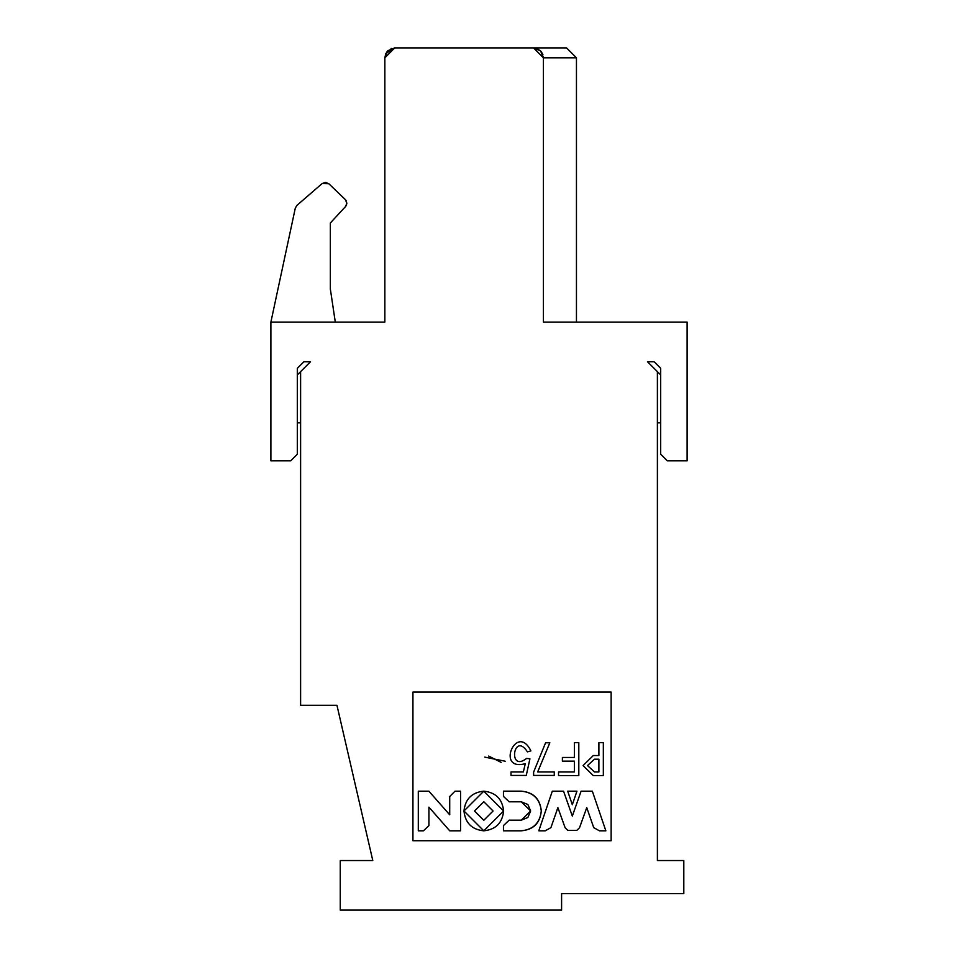 <?xml version="1.0" encoding="UTF-8"?>
<svg xmlns="http://www.w3.org/2000/svg" width="958" height="958" viewBox="0 0 958 958"><rect width="100%" height="100%" fill="white"/><g stroke="black" fill="none" stroke-linecap="round" stroke-linejoin="round"><path stroke-width="1.44" d="M385.415 54.498L387.283 51.313L385.415 54.498M391.463 48.463L385.739 53.708L391.463 48.463M297.315 368.339L297.315 454.224L297.315 368.339L303.914 361.729L297.315 368.339M270.886 322.092L384.853 322.092L270.886 322.092L270.886 460.834L270.886 322.092L295.303 208.102L270.886 322.092M543.414 322.092L543.414 57.815L543.414 322.092L687.114 322.092L687.114 460.834L667.295 460.834L660.685 454.224L660.685 368.339L654.086 361.729L647.476 361.729L657.392 371.632L657.392 860.547L683.808 860.547L683.808 893.586L561.592 893.586L561.592 910.1L340.258 910.1L340.258 860.547L372.794 860.547L336.953 705.292L300.608 705.292L300.608 371.632L297.315 374.937L310.524 361.729L303.914 361.729L310.524 361.729L300.608 371.632L300.608 705.292L336.953 705.292L372.794 860.547L340.258 860.547L340.258 910.1L561.592 910.1L561.592 893.586L683.808 893.586L683.808 860.547L657.392 860.547L657.392 371.632L647.476 361.729L654.086 361.729L660.685 368.339L660.685 454.224L667.295 460.834L687.114 460.834L687.114 322.092L543.414 322.092L543.414 57.815L533.51 47.9L394.768 47.9L384.853 57.815L384.853 322.092L384.853 57.815L385.787 53.612M270.886 460.834L290.705 460.834L297.315 454.224L290.705 460.834L270.886 460.834M412.934 840.729L412.934 692.071L611.132 692.071L611.132 840.729L412.934 840.729L412.934 692.071L412.934 840.729L611.132 840.729L611.132 692.071L412.934 692.071L611.132 692.071L611.132 840.729L412.934 840.729M295.315 208.09L296.92 205.383L295.315 208.09M346.329 205.407L346.868 203.168L345.551 206.521L330.342 222.986L330.342 289.053L335.3 322.092L330.342 289.053L330.342 222.986L345.551 206.521L346.868 203.168L345.335 199.587L328.822 183.732L322.151 183.553L296.92 205.383L322.151 183.553L325.516 182.355L328.822 183.732L345.335 199.587L346.868 203.168L345.85 206.162M387.87 50.69L394.768 47.9L533.51 47.9L540.599 50.894L543.414 57.815L576.453 57.815L576.453 322.092L576.453 57.815L543.414 57.815M543.414 57.66L541.126 51.469M566.537 47.9L576.453 57.815L566.537 47.9L533.51 47.9C577.758 47.9 577.758 47.9 533.51 47.9M394.516 47.9L385.763 53.66M384.853 57.815L387.798 50.75L394.768 47.9M346.185 200.665L345.754 200.03L346.185 200.665M542.935 54.714L541.198 51.552L537.474 48.726M297.315 422.837L300.608 422.837L297.315 422.837M657.392 371.632L660.685 374.937L657.392 371.632M660.685 422.837L657.392 422.837L660.685 422.837M521.296 820.18L509.153 820.18L503.453 825.592L503.453 830.814L521.296 830.814C533.283 829.568 539.941 822.958 541.282 810.995C539.941 799.02 533.283 792.41 521.296 791.164L503.453 791.164L503.453 796.385L509.153 801.798L521.296 801.798L530.648 810.995L521.296 820.18L527.858 817.497L530.648 810.995L527.858 804.481L521.296 801.798L509.153 801.798L503.453 796.385L503.453 791.164L521.296 791.164C533.45 792.242 540.108 798.852 541.282 810.995C540.108 823.126 533.45 829.736 521.296 830.814L503.453 830.814L503.453 825.592L509.153 820.18L521.296 820.18L527.858 817.497M552.311 791.176L563.555 791.176L572.321 816.084L581.087 791.176L592.331 791.176L605.851 830.814L599.445 830.814L593.732 827.652L586.751 807.654L579.518 827.736L576.788 830.406L567.855 830.406L565.124 827.736L557.891 807.654L550.91 827.652L545.198 830.814L538.791 830.814L552.311 791.176L538.791 830.814L545.198 830.814L550.91 827.652L557.891 807.654L565.124 827.736L567.855 830.406L576.788 830.406L579.518 827.736L586.751 807.654L593.732 827.652L599.445 830.814L605.851 830.814L592.331 791.176L581.087 791.176L572.321 816.084L563.555 791.176L552.311 791.176M576.944 791.176L572.321 804.72L567.699 791.176L576.944 791.176L567.699 791.176L572.321 804.72L576.944 791.176M554.275 771.956L554.275 775.429L533.606 775.429L533.606 772.148L545.581 742.785L549.832 742.785L537.666 771.956L554.275 771.956L537.666 771.956L549.832 742.785L545.581 742.785L533.606 772.148L533.606 775.429L554.275 775.429L554.275 771.956M526.265 775.429L511.009 775.429L511.009 771.956L523.367 771.956L525.295 763.646L523.367 771.956L511.009 771.956L511.009 775.429L526.265 775.429L529.93 758.82L526.265 775.429M525.295 763.646C495.394 771.885 516.566 721.877 530.9 750.892L527.427 751.862C513.584 730.571 507.536 773.13 526.649 758.425L529.93 758.82L526.649 758.425C507.536 773.13 513.584 730.571 527.427 751.862L530.9 750.892C516.566 721.877 495.394 771.885 525.295 763.646L523.367 771.956M505.213 761.227L484.808 757.131L505.213 761.227M562.394 761.131L562.394 757.467L574.369 757.467L574.369 742.594L578.812 742.594L578.812 775.621L558.526 775.621L558.526 771.956L574.369 771.956L574.369 761.131L574.369 771.956L558.526 771.956L558.526 775.621L578.812 775.621L578.812 742.594L574.369 742.594L574.369 757.467L562.394 757.467L562.394 761.131L574.369 761.131L562.394 761.131M598.894 755.539L593.301 755.539L598.894 755.539L598.894 742.594L603.336 742.594L603.336 775.621L593.301 775.621L583.063 765.574L593.301 755.539L583.063 765.574L593.301 775.621L603.336 775.621L603.336 742.594L598.894 742.594L598.894 755.539L593.301 755.539M418.299 791.176L428.885 791.176L449.709 814.803L449.709 796.517L455.014 791.176L460.57 791.176L460.57 830.814L449.721 830.814L428.921 807.151L428.921 825.628L423.448 830.814L418.299 830.814L418.299 791.176L418.299 830.814L423.448 830.814L428.921 825.628L428.921 807.151L449.721 830.814L460.57 830.814L460.57 791.176L455.014 791.176L449.709 796.517L449.709 814.803L428.885 791.176L418.299 791.176M463.971 810.995L483.802 791.176L503.621 810.995L483.802 830.825L463.971 810.995C465.241 822.958 471.839 829.556 483.802 830.825C495.753 829.556 502.363 822.958 503.621 810.995C502.363 799.044 495.753 792.434 483.802 791.176C471.839 792.434 465.241 799.044 463.971 810.995M503.453 830.814L521.296 830.814M501.154 762.388L488.64 756.066L501.154 762.388M574.369 761.131L574.369 771.956M594.451 771.956L587.505 765.574L594.451 759.203L598.894 759.203L598.894 771.956L594.451 771.956L587.505 765.574L594.451 759.203L587.505 765.574L594.451 771.956L598.894 771.956L598.894 759.203L594.451 759.203L598.894 759.203L598.894 771.956M474.521 810.995L483.802 801.726L493.071 810.995L483.802 820.276L474.521 810.995L483.802 820.276L493.071 810.995L483.802 801.726L474.521 810.995"/></g></svg>
